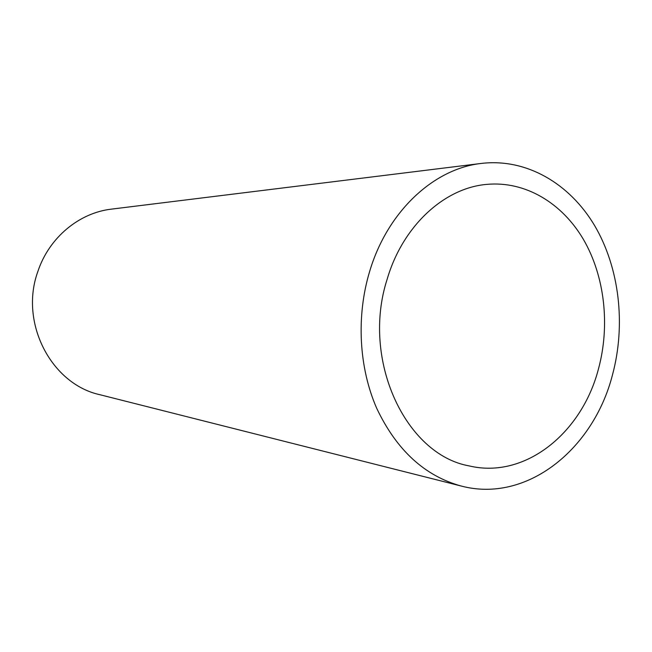 <?xml version="1.0" encoding="UTF-8"?>
<svg xmlns="http://www.w3.org/2000/svg" width="652" height="652" viewBox="0 0 652 652"><rect width="100%" height="100%" fill="white"/><g stroke="black" fill="none" stroke-linecap="round" stroke-linejoin="round"><path stroke-width="0.98" d="M612.456 374.965C626.018 324.639 619.498 267.85 594.575 225.51C569.522 183.424 526.4 158.118 481.429 163.416C433.849 168.583 387.394 211.403 369.602 271.582C356.122 316.342 358.902 367.63 376.709 408.307C396.514 450.092 424.713 476.009 461.298 486.058C526.62 503.311 593.344 449.538 612.456 374.965M481.429 163.416L111.484 209.129C79.21 212.78 49.12 237.54 37.914 271.338C19.095 322.683 51.304 384.167 99.903 394.713L461.298 486.058M387.198 279.072C361.004 359.676 405.52 454.631 469.195 465.911C524.974 479.261 581.828 433.213 598.446 368.999C610.264 325.47 604.779 276.301 583.491 239.537C562.081 202.976 525.267 180.783 486.759 184.386C444.387 187.931 402.822 225.747 387.198 279.072"/></g></svg>
